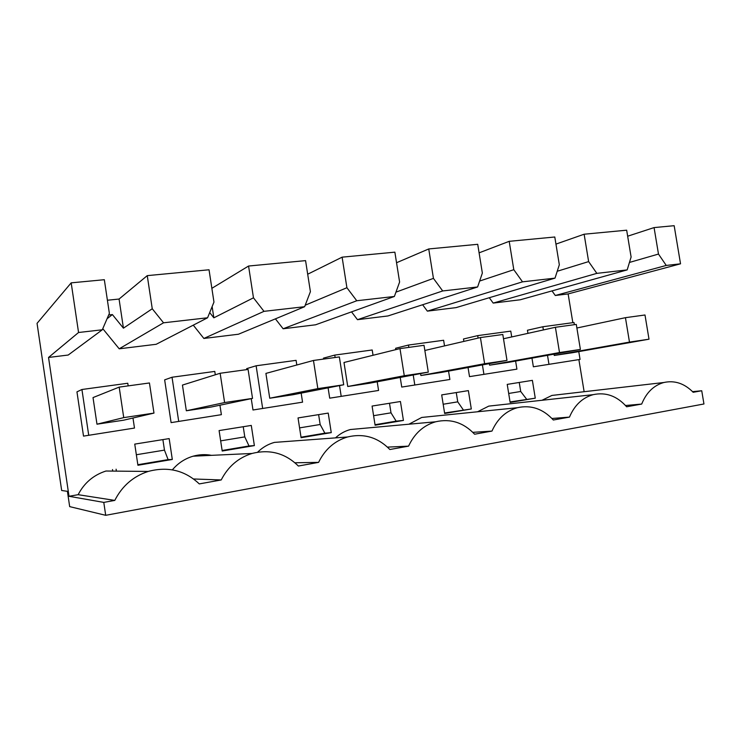 <?xml version="1.0" encoding="UTF-8"?>
<svg xmlns="http://www.w3.org/2000/svg" width="741" height="741" viewBox="0 0 741 741"><rect width="100%" height="100%" fill="white"/><g stroke="black" fill="none" stroke-linecap="round" stroke-linejoin="round"><path stroke-width="1.11" d="M107.408 300.235L119.069 299.04L147.255 275.633L209.036 269.78L213.964 302.087L207.582 317.778L156.194 344.287L119.208 348.807L102.767 328.68M248.568 266.028L253.468 297.817L263.991 311.34L304.634 306.7L310.405 291.667L305.57 260.628L248.568 266.028L211.861 288.323M342.11 257.164L346.908 287.721L356.764 300.753L394.379 296.465L399.603 282.025L394.87 252.162L342.11 257.164L307.691 274.216M428.743 248.948L433.439 278.375L442.692 290.954L477.612 286.971L482.354 273.086L477.723 244.308L428.743 248.948L396.546 262.731M509.206 241.325L513.8 269.687L522.516 281.839L555.009 278.134L559.325 264.769L554.787 237L509.206 241.325L479.094 252.848M584.13 234.221L588.632 261.601L596.848 273.364L627.173 269.9L631.11 257.016L626.664 230.192L584.13 234.221L555.954 244.104M572.839 322.678L568.134 293.927L680.534 263.815L674.162 225.69L654.071 227.589L627.664 236.212M102.295 329.791L68.2 355.041L48.535 357.449L78.555 332.496L102.295 329.791L109.372 313.387L104.333 279.709L71.182 282.849L37.05 323.345L61.67 490.496L67.412 491.329L69.673 506.622L105.704 515.31L703.95 403.975L701.736 390.748L692.585 391.656M147.255 275.633L152.257 308.756L163.529 322.807L207.582 317.778M212.13 306.598L213.843 317.824L209.694 312.582M253.468 297.817L213.843 317.824M346.908 287.721L305.218 305.199M433.439 278.375L395.944 292.149M513.8 269.687L479.631 281.052M588.632 261.601L557.232 271.262M654.071 227.589L658.48 254.061L629.452 262.444M658.48 254.061L666.252 265.445L555.287 295.492L552.017 290.898M680.534 263.815L666.252 265.445M578.878 359.617L584.13 391.72M48.535 357.449L69.015 496.294L103.786 502.398L105.704 515.31M71.182 282.849L78.555 332.496M119.069 299.04L123.432 328.17L112.391 314.573L108.686 314.981M152.257 308.756L123.432 328.17M116.383 471.128L116.096 469.192M112.725 471.091L112.493 469.562M198.523 455.947L198.384 455.067M163.529 322.807L119.208 348.807M112.391 314.573L107.065 318.732M263.991 311.34L203.868 338.461L193.281 325.16M304.634 306.7L238.463 334.228L203.868 338.461M356.764 300.753L283.127 328.772L275.42 318.852M394.379 296.465L315.564 324.799L283.127 328.772M442.692 290.954L357.477 319.677L351.54 311.868M477.612 286.971L387.951 315.953L357.477 319.677M522.516 281.839L427.362 311.137L422.62 304.746M555.009 278.134L456.048 307.626L427.362 311.137M596.848 273.364L493.191 303.088L489.292 297.725M627.173 269.9L520.238 299.781L493.191 303.088M568.134 293.927L555.287 295.492M558.232 394.712L551.915 395.435L541.986 400.279M69.015 496.294L78.138 494.682C84.242 482.919 93.523 475.037 105.954 471.026L148.191 471.443C133.269 476.333 122.135 485.985 114.79 500.407L78.138 494.682M211.537 455.345C205.396 454.187 199.255 454.474 193.123 456.197C184.944 458.596 178.025 463.153 172.366 469.859M288.314 441.377L274.392 442.405C268.057 444.174 262.462 447.434 257.599 452.205M361.432 428.53L350.428 429.521C344.871 431.012 339.897 433.8 335.497 437.875M430.697 416.544L421.731 417.452L408.912 424.213M496.229 405.299L488.773 406.114L477.556 411.774M128.165 385.885L127.776 383.254L81.927 389.497L76.953 391.859L83.511 436.116L134.482 428.057L132.972 418.007M468.053 367.536L469.507 376.632L516.912 369.148L515.616 361.071M511.716 336.942L510.771 331.125L477.704 335.627L463.477 338.998L463.866 341.416M386.348 403.771L400.436 401.511L403.428 420.434L375.094 425.223L372.084 406.059L386.348 403.771M444.646 413.478L471.304 408.976L468.368 390.618L441.692 394.897L444.646 413.478M400.223 377.438L401.742 387.071L449.88 379.475L448.546 371.111M444.526 345.908L443.627 340.267L408.467 345.047L395.611 348.279L395.824 349.632M215.298 374.789L214.788 371.417L172.032 377.234L164.65 379.864L171.097 422.62L221.383 414.673L219.938 405.197M510.132 402.419L535.271 398.176L532.381 380.355L507.224 384.394L510.132 402.419M373.038 355.282L372.204 349.984L334.756 355.087L323.465 358.144L323.613 359.079M328.096 387.839L329.708 398.176L378.568 390.461L377.206 381.782M219.095 430.586L251.282 425.427L254.376 445.6L222.207 451.028L219.095 430.586M251.245 398.658L252.987 409.995L302.56 402.168L301.161 393.128M296.808 364.998L296.085 360.348L256.117 365.785L246.642 368.647L246.79 369.611M298.039 417.933L328.217 413.089L331.255 432.624L301.096 437.709L298.039 417.933M574.368 324.678L574.016 322.511L542.857 326.753L527.444 330.245L527.944 333.357M531.964 358.135L533.372 366.795L580.055 359.422L578.777 351.605M172.31 459.457L169.17 438.598L134.751 444.109L137.919 465.265L172.31 459.457L168.105 459.615L164.465 450.12L162.881 439.598M551.915 395.435L663.862 382.504C674.662 380.161 684.443 383.421 693.178 392.285L701.736 390.748M663.862 382.504C653.766 385.329 646.384 392.517 641.697 404.058L626.636 406.781C617.021 395.981 605.86 391.943 593.152 394.666C582.435 397.704 574.534 405.179 569.477 417.1L553.323 420.008C543.023 408.791 531.01 404.697 517.283 407.726C505.881 411.005 497.443 418.795 491.968 431.086L474.601 434.217C463.533 422.527 450.547 418.387 435.643 421.786C423.519 425.343 414.497 433.457 408.569 446.138L389.859 449.518C377.882 437.292 363.775 433.115 347.51 436.986C334.636 440.858 324.993 449.324 318.584 462.375L298.364 466.033C285.331 453.196 269.891 449.009 252.042 453.464C238.398 457.716 228.117 466.543 221.207 479.955L199.273 483.91C184.963 470.359 167.938 466.2 148.191 471.443M103.786 502.398L114.79 500.407M96.978 424.195L93.023 397.584L119.181 387.117L149.441 382.967L153.98 413.098L123.673 420.184L96.978 424.195L123.738 417.618L119.181 387.117M641.697 404.058L625.515 405.512M221.207 479.955L193.605 478.982M318.584 462.375L294.937 462.773M408.569 446.138L387.478 447.119M491.968 431.086L472.832 432.346M569.477 417.1L551.934 418.489M83.511 436.116L134.482 428.057M81.927 389.497L88.698 435.106M469.507 376.632L516.912 369.148M477.704 335.627L478.102 338.1M482.41 364.905L483.91 374.233M389.497 403.271L391.007 412.83L396.166 421.157L403.428 420.434M375.02 424.723L396.166 421.157M444.572 412.996L471.304 408.976M456.261 392.563L457.743 401.844L463.282 409.847M401.742 387.071L449.88 379.475M408.467 345.047L408.837 347.381M413.219 374.983L414.784 384.885M171.097 422.62L221.383 414.673M172.032 377.234L178.683 421.249M510.058 401.955L535.271 398.176M519.256 382.467L520.71 391.48L526.573 399.167M329.708 398.176L378.568 390.461M334.756 355.087L335.136 357.495M339.517 385.598L341.184 396.213M243.233 426.723L244.789 436.894L249.004 445.971L254.376 445.6M222.124 450.5L249.004 445.971M252.987 409.995L302.56 402.168M256.117 365.785L262.647 408.31M318.621 414.636L320.158 424.491L324.873 433.179L331.255 432.624M301.022 437.199L324.873 433.179M533.372 366.795L580.055 359.422M542.857 326.753L543.375 329.94M547.506 355.337L548.951 364.211M137.835 464.718L168.105 459.615M649.005 339.193L629.48 342.101L625.441 317.676L644.994 314.99L649.005 339.193L572.385 352.735L554.249 355.458L554.046 354.17M580.388 349.437L559.511 352.549L555.398 327.281L576.294 324.419L580.388 349.437L508.835 362.284L489.588 365.183L489.338 363.627M506.992 360.395L484.623 363.729L480.418 337.563L502.806 334.497L506.992 360.395L441.349 372.436L420.888 375.511L420.582 373.594M347.751 386.496L343.991 362.488L399.983 348.603L424.028 345.306L428.289 372.139L369.546 383.227L347.751 386.496L404.271 375.733L399.983 348.603M269.733 398.223L265.908 373.408L313.462 360.469L339.35 356.921L343.704 384.774L293.001 394.731L269.733 398.223L317.843 388.636L313.462 360.469M186.334 410.764L182.443 385.079L220.142 373.269L248.087 369.435L252.533 398.389L211.231 407.022L186.334 410.764L224.606 402.558L220.142 373.269M373.603 415.692L391.007 412.83M443.174 404.243L457.743 401.844M508.687 393.462L520.71 391.48M220.661 440.867L244.789 436.894M299.577 427.881L320.158 424.491M136.344 454.742L164.465 450.12M153.98 413.098L123.738 417.618M252.533 398.389L224.606 402.558M343.704 384.774L317.843 388.636M428.289 372.139L404.271 375.733M480.418 337.563L424.852 350.474M484.623 363.729L420.888 375.511M555.398 327.281L503.5 338.757M559.511 352.549L489.588 365.183M625.441 317.676L576.887 328.013M629.48 342.101L554.249 355.458M193.123 456.197L252.042 453.464M274.392 442.405L347.51 436.986M350.428 429.521L435.643 421.786M421.731 417.452L517.283 407.726M488.773 406.114L593.152 394.666"/></g></svg>
